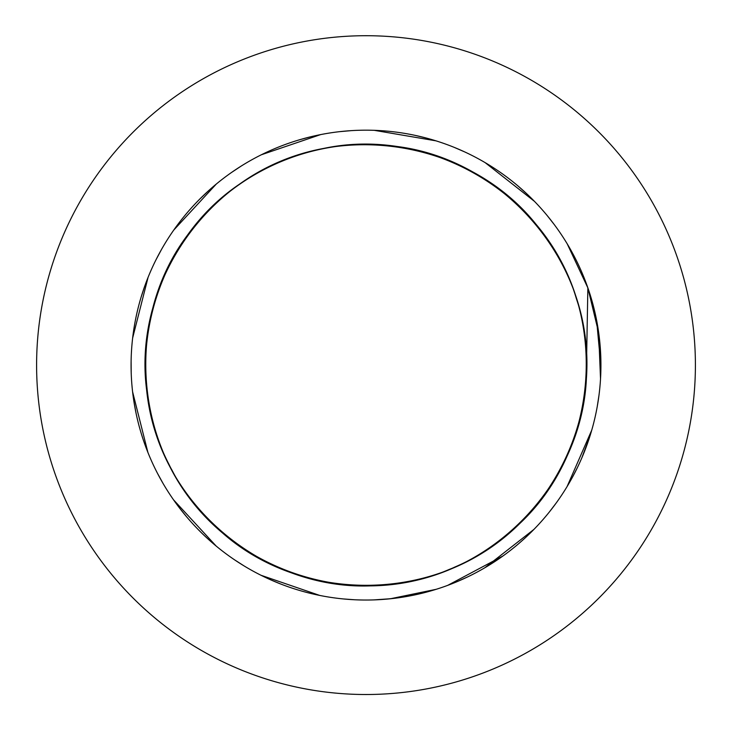 <?xml version="1.0" encoding="UTF-8"?>
<svg xmlns="http://www.w3.org/2000/svg" width="732" height="732" viewBox="0 0 732 732"><rect width="100%" height="100%" fill="white"/><g stroke="black" fill="none" stroke-linecap="round" stroke-linejoin="round"><path stroke-width="1.1" d="M586.561 360.537L587.86 287.85L598.657 332.731L600.524 378.856M190.283 231.733C139.629 296.963 131.092 391.199 169.046 464.527C217.047 565.141 347.005 613.782 449.274 569.414C553.419 529.648 612.345 404.018 576.331 298.519C545.066 191.51 424.578 122.683 316.517 150.106C207.348 172.679 129.07 287.246 147.718 397.156C161.443 507.788 269.358 595.024 380.402 585.261C491.785 580.467 587.403 479.918 586.597 368.434C590.77 257.033 498.218 153.647 387.036 145.494C314.092 137.964 238.724 169.943 193.44 227.634C122.052 313.259 132.099 451.653 215.107 526.061C294.712 604.101 433.472 605.208 514.312 528.44C598.492 455.359 610.744 317.148 540.719 230.397C474.638 140.617 337.855 117.303 245.76 180.127C150.957 238.788 116.736 373.256 171.956 470.1C222.812 569.304 354.096 614.221 455.057 566.952C535.101 532.768 589.48 447.554 586.533 360.556M591.74 430.16L567.08 486.588M533.93 529.401L484.822 567.776M436.199 589.306L390.559 598.73L373.832 599.901M319.811 595.455L261.004 575.27M216.16 546.054L173.521 499.81M147.901 452.431L132.593 391.794M132.629 338.065L148.093 277.318M173.749 230.086L216.269 184.08M261.351 154.772L320.653 134.596M374.235 130.323L435.998 140.846M485.142 162.632L534.415 201.318M567.236 243.893L587.86 287.886M591.099 297.887L592.124 301.383M600.688 354.462L600.899 368.15M577.392 467.602L572.488 477.136M502.994 555.963L447.682 585.38M395.472 598.181L384.565 599.288M280.823 584.054L270.877 579.909M186.77 516.993L179.935 508.52M136.051 413.205L134.084 402.554M140.919 297.796L144.277 287.475M200.211 198.656L208.08 191.189M299.58 139.766L310.057 136.948M415.017 135.347L425.567 137.872M518.595 186.486L526.665 193.724M585.28 280.804L588.931 291.016M598.95 395.5L597.294 406.223M556.311 502.857L549.732 511.485M467.647 576.908L457.756 581.364M354.416 599.755L343.601 598.959M243.985 565.863L234.853 560.007M163.053 483.449L157.819 473.943M131.184 372.414L131.11 361.562M156.09 259.613L161.196 250.042M231.742 172.322L240.791 166.338M339.849 131.641L350.665 130.689M454.288 147.397L464.234 151.716M547.371 215.794L554.069 224.331M596.617 320.287L600.908 366.366M590.093 435.622L581.913 457.646M587.86 287.85A234.926 234.926 0 0 0 305.985 137.973A234.926 234.926 0 0 0 134.935 407.523A234.926 234.926 0 0 0 390.559 598.749A234.926 234.926 0 0 0 587.86 287.85M366 694.512A329.4 329.4 0 0 0 651.27 200.412A329.4 329.4 0 0 0 80.73 200.412A329.4 329.4 0 0 0 366 694.512"/></g></svg>
